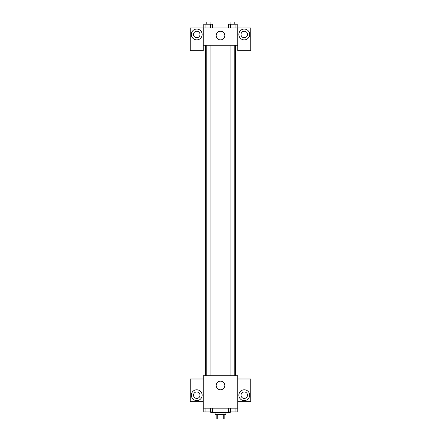 <?xml version="1.0" encoding="UTF-8"?>
<svg xmlns="http://www.w3.org/2000/svg" width="441" height="441" viewBox="0 0 441 441"><rect width="100%" height="100%" fill="white"/><g stroke="black" fill="none" stroke-linecap="round" stroke-linejoin="round"><path stroke-width="0.66" d="M223.273 414.628L223.273 418.95L216.178 418.95L216.178 414.628M223.273 418.95L224.822 418.95L224.822 414.628M225.902 412.467L225.902 414.628L215.098 414.628L215.098 412.467M217.727 414.628L217.727 418.95M210.781 411.933L210.781 412.467L230.219 412.467L230.219 411.933M237.782 408.151L203.218 408.151L203.218 375.749L237.782 375.749L237.782 408.151M196.741 400.588A5.402 5.402 0 0 1 192.061 392.49A5.402 5.402 0 0 1 201.416 392.49A5.402 5.402 0 0 1 196.741 400.588M203.218 401.668L190.258 401.668L190.258 378.99L203.218 378.99M193.5 395.191A3.241 3.241 0 0 1 196.741 391.95A3.241 3.241 0 0 1 199.982 395.191A3.241 3.241 0 0 1 196.741 398.432A3.241 3.241 0 0 1 193.5 395.191M220.5 389.789A4.322 4.322 0 0 1 216.757 383.312A4.322 4.322 0 0 1 224.243 383.312A4.322 4.322 0 0 1 220.5 389.789M244.259 400.588A5.402 5.402 0 0 1 239.584 392.49A5.402 5.402 0 0 1 248.939 392.49A5.402 5.402 0 0 1 244.259 400.588M237.782 401.668L250.742 401.668L250.742 378.99L237.782 378.99M241.018 395.191A3.241 3.241 0 0 1 244.259 391.95A3.241 3.241 0 0 1 247.5 395.191A3.241 3.241 0 0 1 244.259 398.432A3.241 3.241 0 0 1 241.018 395.191M235.621 45.269L235.621 375.749M230.913 375.749L230.913 45.269M210.087 45.269L210.087 375.749M237.782 45.269L237.782 50.671L250.742 50.671L250.742 27.992L237.782 27.992L237.782 45.269L203.218 45.269L203.218 50.671L190.258 50.671L190.258 27.992L203.218 27.992L203.218 45.269M199.982 34.47A3.241 3.241 0 0 1 196.741 37.711A3.241 3.241 0 0 1 193.5 34.47A3.241 3.241 0 0 1 196.741 31.228A3.241 3.241 0 0 1 199.982 34.47M196.741 39.872A5.402 5.402 0 0 1 192.061 31.769A5.402 5.402 0 0 1 201.416 31.769A5.402 5.402 0 0 1 196.741 39.872M247.5 34.47A3.241 3.241 0 0 1 242.638 37.276A3.241 3.241 0 0 1 242.638 31.664A3.241 3.241 0 0 1 247.5 34.47M244.259 39.872A5.402 5.402 0 0 1 239.584 31.769A5.402 5.402 0 0 1 248.939 31.769A5.402 5.402 0 0 1 244.259 39.872M237.782 27.992L203.218 27.992M216.178 35.55A4.322 4.322 0 0 1 222.661 31.807A4.322 4.322 0 0 1 222.661 39.293A4.322 4.322 0 0 1 216.178 35.55M237.219 27.992L237.219 24.211L228.493 24.211L228.493 27.992M235.036 24.211L235.036 27.992M230.671 24.211L230.671 27.992M230.913 24.211L230.913 22.05L234.799 22.05L234.799 24.211M212.507 27.992L212.507 24.211L203.781 24.211L203.781 27.992M210.329 24.211L210.329 27.992M205.964 24.211L205.964 27.992M206.201 24.211L206.201 22.05L210.087 22.05L210.087 24.211M237.219 408.151L237.219 411.933L228.493 411.933L228.493 408.151M235.036 408.151L235.036 411.933M230.671 408.151L230.671 411.933M234.799 411.933L230.913 411.933M212.507 408.151L212.507 411.933L203.781 411.933L203.781 408.151M210.329 408.151L210.329 411.933M205.964 408.151L205.964 411.933M210.087 411.933L206.201 411.933M205.379 45.269L205.379 375.749M234.799 375.749L234.799 45.269M206.201 45.269L206.201 375.749"/></g></svg>

